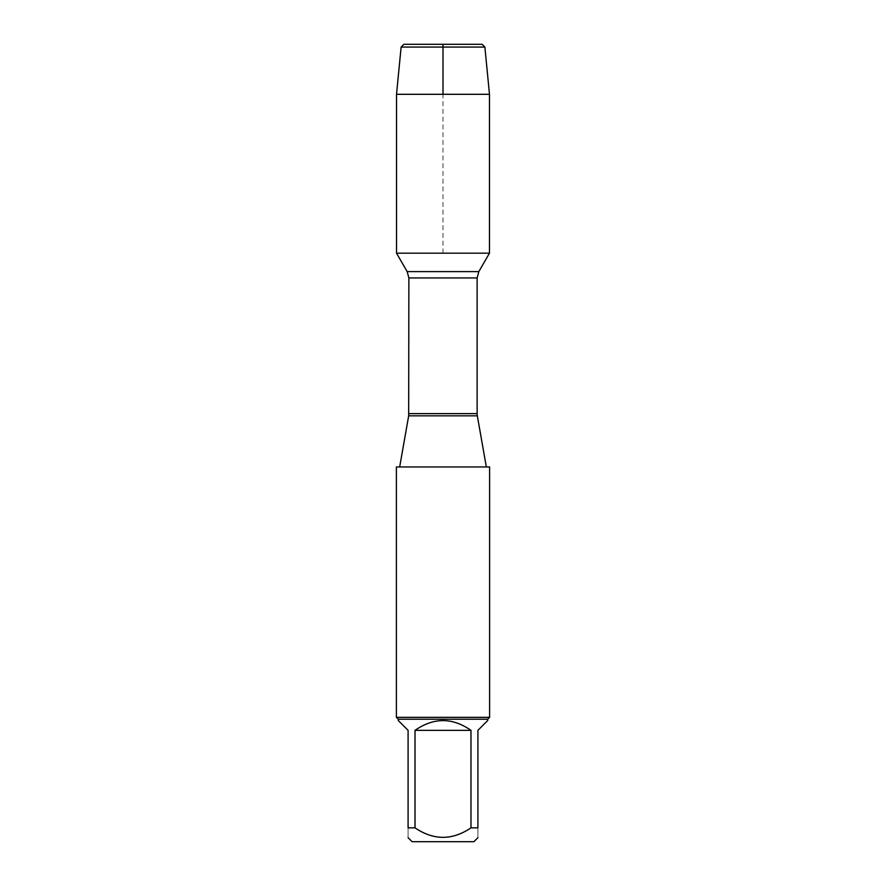 <?xml version="1.0" encoding="UTF-8"?>
<svg xmlns="http://www.w3.org/2000/svg" width="886" height="886" viewBox="0 0 886 886"><rect width="100%" height="100%" fill="white"/><g stroke="black" fill="none" stroke-linecap="round" stroke-linejoin="round"><path stroke-width="0.66" stroke-dasharray="4.43 3.32" d="M399.664 466.955L486.336 466.955L399.664 466.955M396.396 466.955L489.604 466.955M489.482 253.174L396.518 253.174L489.482 253.174M489.604 717.339L396.396 717.339M412.112 841.7L473.888 841.7M398.257 720.506L408.092 730.341L408.092 827.856C408.092 840.493 408.092 840.493 408.092 827.856L415.013 827.856C433.664 840.493 452.314 840.493 470.987 827.856L477.908 827.856C477.908 840.493 477.908 840.493 477.908 827.856L477.908 730.341L487.743 720.506M415.013 730.341C433.675 717.361 452.325 717.361 470.987 730.341L415.013 730.341L415.013 827.856M470.987 730.341L470.987 827.856M487.743 719.21L398.257 719.21M489.482 94.304L396.518 94.304M401.125 47.058L484.875 47.058M482.117 44.3L403.883 44.3M443 253.174L443 94.304M408.679 415.822L477.321 415.822M477.133 413.618L408.867 413.618M408.867 277.949L477.133 277.949M478.828 271.603L407.172 271.603"/><path stroke-width="1.33" d="M489.604 466.955L396.396 466.955L396.396 717.339L489.604 717.339L489.604 466.955M443 94.304L443 44.3L403.883 44.3L401.125 47.058L396.518 94.304L396.518 253.174L407.172 271.603L408.867 277.949L408.679 415.822L477.321 415.822L486.336 466.955M396.518 253.174L489.482 253.174L396.518 253.174M477.908 837.68L473.888 841.7L412.112 841.7L408.092 837.68M470.987 730.341C452.325 717.361 433.675 717.361 415.013 730.341L470.987 730.341L470.987 827.856C452.314 840.493 433.664 840.493 415.013 827.856L408.092 827.856C408.092 840.493 408.092 840.493 408.092 827.856L408.092 730.341L398.257 720.506L398.257 719.21L487.743 719.21L487.743 720.506L477.908 730.341L477.908 827.856C477.908 840.493 477.908 840.493 477.908 827.856L470.987 827.856M415.013 730.341L415.013 827.856M487.743 719.21L489.604 717.339M401.125 47.058L403.883 44.3L482.117 44.3L484.875 47.058L401.125 47.058L396.518 94.304L489.482 94.304L489.482 253.174L478.828 271.603L407.172 271.603M484.875 47.058L489.482 94.304M396.518 94.304L396.518 253.174L443 253.174M408.867 413.618L477.133 413.618L477.133 277.949L408.867 277.949M408.679 415.822L399.664 466.955M477.133 277.949L478.828 271.603M477.321 415.822L477.133 413.618M398.257 719.21L396.396 717.339"/></g></svg>
